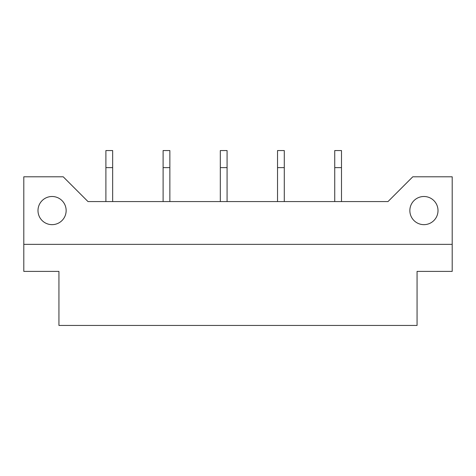 <?xml version="1.0" encoding="UTF-8"?>
<svg xmlns="http://www.w3.org/2000/svg" width="476" height="476" viewBox="0 0 476 476"><rect width="100%" height="100%" fill="white"/><g stroke="black" fill="none" stroke-linecap="round" stroke-linejoin="round"><path stroke-width="0.71" d="M423.932 196.499A14.078 14.078 0 0 0 409.854 210.576A14.078 14.078 0 0 0 423.932 224.654A14.078 14.078 0 0 0 438.009 210.576A14.078 14.078 0 0 0 423.932 196.499M52.068 196.499A14.078 14.078 0 0 0 37.991 210.576A14.078 14.078 0 0 0 52.068 224.654A14.078 14.078 0 0 0 66.146 210.576A14.078 14.078 0 0 0 52.068 196.499M452.2 176.792L412.781 176.792L388.005 201.568L87.995 201.568L63.219 176.792L23.8 176.792L23.8 271.391L58.935 271.391L58.935 325.447L417.065 325.447L417.065 271.391L452.2 271.391L452.2 176.792M23.8 244.361L452.2 244.361M341.494 201.568L341.494 150.553L334.741 150.553L334.741 201.568M284.285 201.568L284.285 150.553L277.532 150.553L277.532 201.568M227.076 201.568L227.076 150.553L220.317 150.553L220.317 201.568M169.867 201.568L169.867 150.553L163.107 150.553L163.107 201.568M112.657 201.568L112.657 150.553L105.898 150.553L105.898 201.568M341.494 167.623L334.741 167.623M284.285 167.623L277.532 167.623M227.076 167.623L220.317 167.623M169.867 167.623L163.107 167.623M112.657 167.623L105.898 167.623"/></g></svg>
